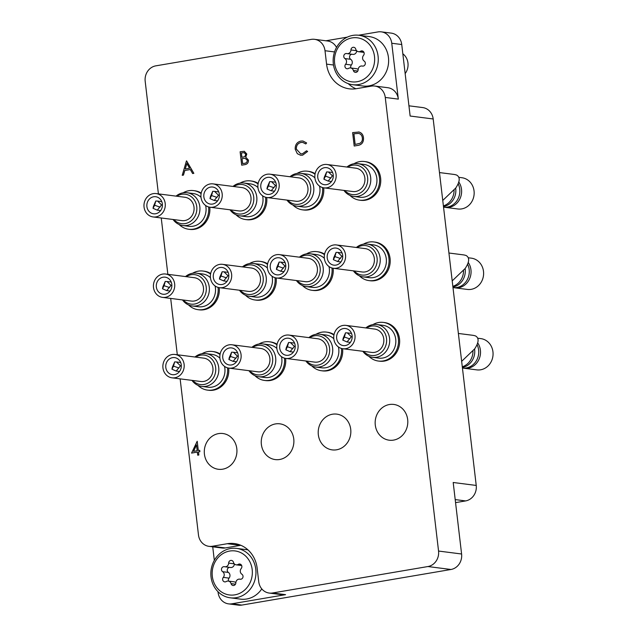 <?xml version="1.0" encoding="UTF-8"?>
<svg xmlns="http://www.w3.org/2000/svg" width="637" height="637" viewBox="0 0 637 637"><rect width="100%" height="100%" fill="white"/><g stroke="black" fill="none" stroke-linecap="round" stroke-linejoin="round"><path stroke-width="0.96" d="M236.805 448.647A18.027 16.299 -82.7 0 0 222.894 433.518A18.027 16.299 -82.7 0 0 204.421 454.157A18.027 16.299 -82.7 0 0 218.324 469.278A18.027 16.299 -82.7 0 0 236.805 448.647M293.761 438.949A18.027 16.299 -82.7 0 0 279.85 423.828A18.027 16.299 -82.7 0 0 261.377 444.459A18.027 16.299 -82.7 0 0 275.28 459.588A18.027 16.299 -82.7 0 0 293.761 438.949M350.716 429.25A18.027 16.299 -82.7 0 0 336.806 414.13A18.027 16.299 -82.7 0 0 318.333 434.768A18.027 16.299 -82.7 0 0 332.235 449.889A18.027 16.299 -82.7 0 0 350.716 429.25M407.672 419.56A18.027 16.299 -82.7 0 0 393.762 404.431A18.027 16.299 -82.7 0 0 375.289 425.07A18.027 16.299 -82.7 0 0 389.191 440.199A18.027 16.299 -82.7 0 0 407.672 419.56M381.276 31.85L391.261 33.124A13.584 12.286 97.3 0 1 401.74 44.526L391.755 43.252A13.584 12.286 -82.7 0 0 381.276 31.85A13.584 12.286 -82.7 0 0 377.98 31.922L358.559 35.226M408.938 105.814L422.697 107.573A13.584 12.286 97.3 0 1 433.184 118.976L410.14 116.03L401.74 44.526M347.269 37.145L325.929 40.784M158.406 193.871L145.188 81.329A13.584 12.286 -82.7 0 1 155.818 65.85L311.222 39.39A13.584 12.286 -82.7 0 1 314.519 39.319A13.584 12.286 -82.7 0 1 325.005 50.721L326.574 64.13A29.437 26.619 -82.7 0 0 349.291 88.83A29.437 26.619 -82.7 0 0 356.433 88.678L371.482 86.114A13.584 12.286 -82.7 0 1 374.779 86.043L387.837 87.715A13.584 12.286 97.3 0 1 398.324 99.117L391.755 43.252M240.858 545.296A29.437 26.619 -82.7 0 0 240.356 545.376L227.305 543.711A29.437 26.619 -82.7 0 1 234.448 543.56A29.437 26.619 -82.7 0 1 257.157 568.26L258.733 581.661A13.584 12.286 -82.7 0 0 269.22 593.063A13.584 12.286 -82.7 0 0 272.517 592.991L427.921 566.54A13.584 12.286 -82.7 0 0 438.551 551.053L461.594 553.999L453.194 482.496L476.229 485.442A13.584 12.286 97.3 0 1 465.599 500.921L455.559 502.633M461.594 553.999A13.584 12.286 97.3 0 1 450.964 569.486L427.921 566.54M217.997 591.701L218.093 592.474A13.584 12.286 -82.7 0 0 228.572 603.876A13.584 12.286 -82.7 0 0 231.868 603.804L241.853 605.078L450.964 569.486M241.853 605.078A13.584 12.286 97.3 0 1 238.557 605.15L228.572 603.876M231.868 603.804L285.567 594.663A13.584 12.286 97.3 0 1 282.271 594.735L269.22 593.063M161.241 217.981L167.857 274.316M170.684 298.419L177.309 354.761M180.136 378.864L198.473 534.945A13.584 12.286 -82.7 0 0 208.952 546.339A13.584 12.286 -82.7 0 0 212.248 546.275L225.307 547.939A13.584 12.286 97.3 0 1 222.01 548.011L208.952 546.339M227.305 543.711L212.248 546.275M398.324 99.117L385.266 97.445L438.551 551.053M385.266 97.445A13.584 12.286 -82.7 0 0 374.779 86.043M212.726 546.825L214.319 560.377M433.184 118.976L476.229 485.442M314.519 39.319L327.577 40.991A13.584 12.286 97.3 0 1 336.527 47.417M348.248 83.646A29.437 26.619 -82.7 0 0 355.932 88.758M240.356 545.376L225.307 547.939M191.562 453.09L197.199 441.258L198.29 450.542L199.692 450.303L199.859 451.673L198.449 451.912L198.808 455.009L197.717 455.192L197.351 452.103L191.562 453.09L197.351 452.111M193.552 451.346L197.191 450.725L196.507 444.905L193.552 451.346M197.199 441.258L198.322 450.534M199.692 450.303L199.899 451.681L198.489 451.92L198.848 455.017L197.717 455.192M196.514 444.976L193.6 451.338M186.45 160.906L193.815 173.328L192.621 173.535L190.312 169.538L184.778 170.485L183.424 175.095L182.23 175.302L186.45 160.906M186.816 163.51L185.208 169.004L189.571 168.264L186.816 163.51M186.601 160.882L193.847 173.336L192.621 173.535M190.32 169.553L184.818 170.485L183.464 175.103L182.23 175.302M186.848 163.558L185.256 168.996M357.978 145.387L354.196 146.024L352.619 132.623L359.013 132.026C361.633 132.83 363.106 134.749 363.44 137.791C363.719 142.147 361.896 144.671 357.978 145.387L354.196 146.024M358.647 131.963L359.053 132.026C361.673 132.83 363.146 134.757 363.48 137.791C363.759 142.147 361.935 144.679 358.018 145.387M358.527 133.404L353.877 133.81L355.127 144.464L359.977 143.293C361.84 142.099 362.628 140.323 362.342 137.974C362.039 135.442 360.765 133.913 358.527 133.404L358.48 133.396M358.567 133.404L353.917 133.81L355.167 144.456M302.941 141.008L306.628 142.967L305.768 143.938L302.726 142.409L301.07 142.457C297.829 143.269 296.253 145.467 296.332 149.066L300.72 153.835L302.44 153.788L306.54 150.81L307.631 151.447L302.647 155.165L300.576 155.237L297.296 153.668L295.194 149.154C295.066 144.742 296.977 142.043 300.935 141.064L302.941 141.008L306.628 142.967M306.54 150.81L307.591 151.447L302.647 155.165M302.607 155.157L300.576 155.237M302.726 142.409L301.03 142.457C297.79 143.261 296.213 145.459 296.293 149.058L296.332 149.066M296.293 149.058L300.704 153.835M306.596 142.967L305.728 143.93M241.694 165.182L240.117 151.773L244.313 151.28L246.766 154.027L245.691 157.124L248.446 160.15C248.454 162.666 247.299 164.163 244.99 164.617L241.694 165.182L245.03 164.625C247.339 164.163 248.494 162.674 248.478 160.15L245.731 157.124L246.806 154.035L244.313 151.28M241.375 152.96L241.877 157.259L242.617 157.132C244.457 157.06 245.476 156.097 245.675 154.242L244.114 152.649L241.375 152.96L241.917 157.251M242.036 158.629L242.625 163.613L244.186 163.351C246.081 163.271 247.14 162.26 247.347 160.333L245.07 158.279L242.036 158.629L242.665 163.613M245.11 158.287L242.076 158.637M244.138 152.649L241.415 152.968M234.822 594.854A22.191 20.066 -82.7 0 0 252.188 569.558A22.191 20.066 -82.7 0 0 229.678 551.053A22.191 20.066 -82.7 0 0 212.32 576.35A22.191 20.066 -82.7 0 0 234.822 594.854M230.514 548.521A24.907 22.518 97.3 0 1 236.566 548.393A24.907 22.518 97.3 0 1 255.963 572.623A24.907 22.518 97.3 0 1 236.295 597.681A24.907 22.518 97.3 0 1 230.244 597.809A24.907 22.518 97.3 0 1 210.847 573.587A24.907 22.518 97.3 0 1 230.514 548.521M225.387 581.868A2.707 2.444 -82.7 0 0 226.231 581.541A3.711 3.36 97.3 0 1 231.056 583.627A2.707 2.444 -82.7 0 0 235.857 582.807A3.711 3.36 97.3 0 1 240.014 579.2A2.707 2.444 -82.7 0 0 241.877 574.224A3.711 3.36 97.3 0 1 241.208 568.523A2.707 2.444 -82.7 0 0 238.27 564.366A3.711 3.36 97.3 0 1 233.445 562.28A2.707 2.444 -82.7 0 0 228.643 563.1A3.711 3.36 97.3 0 1 224.495 566.715A2.707 2.444 -82.7 0 0 222.632 571.692A3.711 3.36 97.3 0 1 223.3 577.385A2.707 2.444 -82.7 0 0 225.387 581.868M234.4 563.944A3.711 3.36 97.3 0 1 230.57 567.511L224.813 566.771M230.244 597.809L240.611 599.138A24.907 22.518 -82.7 0 0 246.662 599.003A24.907 22.518 -82.7 0 0 261.783 588.899M247.984 549.882A24.907 22.518 -82.7 0 0 246.933 549.715L236.566 548.393M228.301 581.079L234.058 581.812A3.711 3.36 97.3 0 1 235.865 582.704M229.654 567.392A2.707 2.444 -82.7 0 0 228.388 572.424A3.711 3.36 97.3 0 1 229.057 578.117A2.707 2.444 -82.7 0 0 228.603 581.111M357.126 81.719A22.191 20.066 -82.7 0 0 374.492 56.43A22.191 20.066 -82.7 0 0 351.982 37.925A22.191 20.066 -82.7 0 0 334.624 63.214A22.191 20.066 -82.7 0 0 357.126 81.719M352.818 35.393A24.907 22.518 97.3 0 1 358.87 35.266A24.907 22.518 97.3 0 1 378.267 59.488A24.907 22.518 97.3 0 1 358.599 84.554A24.907 22.518 97.3 0 1 352.548 84.681A24.907 22.518 97.3 0 1 333.151 60.451A24.907 22.518 97.3 0 1 352.818 35.393M405.156 73.581A13.584 12.286 -82.7 0 0 402.831 53.795M347.691 68.74A2.707 2.444 -82.7 0 0 348.535 68.414A3.711 3.36 97.3 0 1 353.36 70.492A2.707 2.444 -82.7 0 0 358.161 69.68A3.711 3.36 97.3 0 1 362.318 66.065A2.707 2.444 -82.7 0 0 364.181 61.088A3.711 3.36 97.3 0 1 363.512 55.395A2.707 2.444 -82.7 0 0 360.574 51.239A3.711 3.36 97.3 0 1 355.749 49.153A2.707 2.444 -82.7 0 0 350.947 49.973A3.711 3.36 97.3 0 1 346.799 53.58A2.707 2.444 -82.7 0 0 344.928 58.556A3.711 3.36 97.3 0 1 345.596 64.257A2.707 2.444 -82.7 0 0 347.691 68.74M356.704 50.817A3.711 3.36 97.3 0 1 352.874 54.376L347.117 53.643M352.548 84.681L362.915 86.003A24.907 22.518 -82.7 0 0 368.966 85.876A24.907 22.518 -82.7 0 0 388.634 60.818A24.907 22.518 -82.7 0 0 369.237 36.588L358.87 35.266M350.605 67.944L356.362 68.685A3.711 3.36 97.3 0 1 358.169 69.568M351.95 54.256A2.707 2.444 -82.7 0 0 350.692 59.297A3.711 3.36 97.3 0 1 351.361 64.99A2.707 2.444 -82.7 0 0 350.907 67.984M208.602 206.937A19.476 17.605 97.3 0 1 208.602 206.945A19.476 17.605 97.3 0 1 188.64 229.24A19.476 17.605 97.3 0 1 179.077 224.479M209.764 207.2A19.476 17.605 97.3 0 1 189.794 229.392L188.64 229.24M183.122 192.812A19.476 17.605 97.3 0 1 193.576 190.606A19.476 17.605 97.3 0 1 201.117 193.632M193.576 190.606L194.731 190.758A19.476 17.605 97.3 0 1 201.22 193.075M176.823 196.228A14.842 13.417 97.3 0 1 196.761 206.675A14.842 13.417 97.3 0 1 189.3 222.106A14.842 13.417 97.3 0 1 173.837 219.59M176.051 196.132A16.53 14.946 97.3 0 1 187.063 192.74A16.53 14.946 97.3 0 1 199.811 206.611A16.53 14.946 97.3 0 1 182.867 225.538A16.53 14.946 97.3 0 1 173.065 219.486M205.624 205.48A16.53 14.946 97.3 0 1 205.958 207.399A16.53 14.946 97.3 0 1 189.014 226.318L182.867 225.538M146.9 206.579A8.607 7.779 97.3 0 1 155.723 196.729A8.607 7.779 97.3 0 1 162.363 203.944A8.607 7.779 97.3 0 1 153.541 213.801A8.607 7.779 97.3 0 1 146.9 206.579M165.206 203.458A11.777 10.646 97.3 0 1 153.135 216.946A11.777 10.646 97.3 0 1 144.05 207.065A11.777 10.646 97.3 0 1 156.121 193.584A11.777 10.646 97.3 0 1 165.206 203.458M156.121 193.584L184.921 197.263A11.777 10.646 97.3 0 1 194.006 207.144A11.777 10.646 97.3 0 1 181.935 220.625L153.135 216.946M153.445 206.324L153.031 208.307L157.259 210.162L161.575 204.939L157.57 201.069L155.77 201.005L153.445 206.324M187.063 192.74L193.202 193.529A16.53 14.946 97.3 0 1 200.997 197.255M160.078 207.113L154.632 205.265L153.031 208.307M155.77 201.005L154.632 205.265M290.735 176.839A14.842 13.417 97.3 0 1 310.673 187.286A14.842 13.417 97.3 0 1 303.212 202.717A14.842 13.417 97.3 0 1 287.749 200.201M289.962 176.736A16.53 14.946 97.3 0 1 300.975 173.352A16.53 14.946 97.3 0 1 313.723 187.222A16.53 14.946 97.3 0 1 296.778 206.149A16.53 14.946 97.3 0 1 286.976 200.098M319.535 186.092A16.53 14.946 97.3 0 1 319.87 188.003A16.53 14.946 97.3 0 1 302.925 206.929L296.778 206.149M260.812 187.19A8.607 7.779 97.3 0 1 269.634 177.333A8.607 7.779 97.3 0 1 276.267 184.555A8.607 7.779 97.3 0 1 267.452 194.404A8.607 7.779 97.3 0 1 260.812 187.19M279.117 184.069A11.777 10.646 97.3 0 1 267.046 197.55A11.777 10.646 97.3 0 1 257.961 187.668A11.777 10.646 97.3 0 1 270.032 174.188A11.777 10.646 97.3 0 1 279.117 184.069M270.032 174.188L298.833 177.874A11.777 10.646 97.3 0 1 307.918 187.748A11.777 10.646 97.3 0 1 295.847 201.236L267.046 197.55M267.349 186.936L266.943 188.918L271.171 190.774L275.487 185.55L271.481 181.68L269.682 181.617L267.349 186.936M300.975 173.352L307.114 174.14A16.53 14.946 97.3 0 1 314.909 177.866M273.99 187.716L268.543 185.869L266.943 188.918M269.682 181.617L268.543 185.869M233.779 186.53A14.842 13.417 97.3 0 1 253.717 196.976A14.842 13.417 97.3 0 1 246.256 212.408A14.842 13.417 97.3 0 1 230.793 209.892M233.007 186.434A16.53 14.946 97.3 0 1 244.019 183.05A16.53 14.946 97.3 0 1 256.767 196.913A16.53 14.946 97.3 0 1 239.823 215.839A16.53 14.946 97.3 0 1 230.021 209.796M262.579 195.79A16.53 14.946 97.3 0 1 262.914 197.701A16.53 14.946 97.3 0 1 245.97 216.628L239.823 215.839M203.856 196.881A8.607 7.779 97.3 0 1 212.678 187.031A8.607 7.779 97.3 0 1 219.319 194.253A8.607 7.779 97.3 0 1 210.497 204.103A8.607 7.779 97.3 0 1 203.856 196.881M222.162 193.767A11.777 10.646 97.3 0 1 210.091 207.248A11.777 10.646 97.3 0 1 201.005 197.366A11.777 10.646 97.3 0 1 213.077 183.886A11.777 10.646 97.3 0 1 222.162 193.767M213.077 183.886L241.877 187.565A11.777 10.646 97.3 0 1 250.962 197.446A11.777 10.646 97.3 0 1 238.891 210.927L210.091 207.248M210.401 196.626L209.987 198.617L214.215 200.472L218.531 195.24L214.526 191.379L212.726 191.307L210.401 196.626M244.019 183.05L250.158 183.83A16.53 14.946 97.3 0 1 257.953 187.557M217.034 197.414L211.588 195.567L209.987 198.617M212.726 191.307L211.588 195.567M455.678 188.122A15.758 14.253 97.3 0 1 455.742 188.608A15.758 14.253 97.3 0 1 443.471 206.555M458.799 182.039A15.758 14.253 97.3 0 1 461.507 189.34A15.758 14.253 97.3 0 1 445.351 207.383A15.758 14.253 97.3 0 1 444.459 207.24M347.691 167.141A14.842 13.417 97.3 0 1 367.629 177.588A14.842 13.417 97.3 0 1 360.168 193.019A14.842 13.417 97.3 0 1 344.705 190.503M346.918 167.045A16.53 14.946 97.3 0 1 357.93 163.653A16.53 14.946 97.3 0 1 370.678 177.524A16.53 14.946 97.3 0 1 353.734 196.451A16.53 14.946 97.3 0 1 343.932 190.407M357.93 163.653L364.069 164.442A16.53 14.946 97.3 0 1 376.825 178.312A16.53 14.946 97.3 0 1 359.881 197.239L353.734 196.451M454.07 190.248A15.758 14.253 97.3 0 1 443.392 205.91M458.162 183.782A15.758 14.253 97.3 0 1 459.715 189.109A15.758 14.253 97.3 0 1 443.559 207.152L443.559 207.152M458.863 177.333L461.889 177.723A15.758 14.253 97.3 0 1 474.047 190.941A15.758 14.253 97.3 0 1 457.892 208.984L445.351 207.383M317.767 177.492A8.607 7.779 97.3 0 1 326.59 167.642A8.607 7.779 97.3 0 1 333.223 174.857A8.607 7.779 97.3 0 1 324.408 184.714A8.607 7.779 97.3 0 1 317.767 177.492M336.073 174.379A11.777 10.646 97.3 0 1 324.002 187.859A11.777 10.646 97.3 0 1 314.917 177.978A11.777 10.646 97.3 0 1 326.988 164.497A11.777 10.646 97.3 0 1 336.073 174.379M326.988 164.497L355.788 168.176A11.777 10.646 97.3 0 1 364.874 178.057A11.777 10.646 97.3 0 1 352.802 191.538L324.002 187.859M324.305 177.237L323.899 179.22L328.127 181.075L332.442 175.852L328.437 171.99L326.638 171.918L324.305 177.237M330.945 178.026L325.499 176.178L323.899 179.22M326.638 171.918L325.499 176.178M465.129 268.559A15.758 14.253 97.3 0 1 465.193 269.045A15.758 14.253 97.3 0 1 452.915 287M468.251 262.484A15.758 14.253 97.3 0 1 470.95 269.785A15.758 14.253 97.3 0 1 454.794 287.828A15.758 14.253 97.3 0 1 453.91 287.685M357.134 247.586A14.842 13.417 97.3 0 1 377.08 258.033A14.842 13.417 97.3 0 1 369.619 273.464A14.842 13.417 97.3 0 1 354.148 270.948M356.37 247.482A16.53 14.946 97.3 0 1 367.374 244.098A16.53 14.946 97.3 0 1 380.13 257.969A16.53 14.946 97.3 0 1 363.186 276.896A16.53 14.946 97.3 0 1 353.384 270.844M367.374 244.098L373.521 244.887A16.53 14.946 97.3 0 1 386.277 258.757A16.53 14.946 97.3 0 1 369.333 277.676L363.186 276.896M463.521 270.693A15.758 14.253 97.3 0 1 452.843 286.355M467.606 264.228A15.758 14.253 97.3 0 1 469.166 269.555A15.758 14.253 97.3 0 1 453.011 287.598L452.987 287.598M468.314 257.778L471.34 258.16A15.758 14.253 97.3 0 1 483.499 271.386A15.758 14.253 97.3 0 1 467.343 289.429L454.794 287.828M327.219 257.937A8.607 7.779 97.3 0 1 336.041 248.08A8.607 7.779 97.3 0 1 342.674 255.302A8.607 7.779 97.3 0 1 333.852 265.151A8.607 7.779 97.3 0 1 327.219 257.937M345.525 254.816A11.777 10.646 97.3 0 1 333.454 268.296A11.777 10.646 97.3 0 1 324.368 258.423A11.777 10.646 97.3 0 1 336.44 244.942A11.777 10.646 97.3 0 1 345.525 254.816M336.44 244.942L365.24 248.621A11.777 10.646 97.3 0 1 374.325 258.503A11.777 10.646 97.3 0 1 362.254 271.983L333.454 268.296M333.756 257.682L333.35 259.665L337.578 261.52L341.894 256.297L337.889 252.427L336.081 252.363L333.756 257.682M340.397 258.463L334.943 256.615L333.35 259.665M336.081 252.363L334.943 256.615M300.178 257.276A14.842 13.417 97.3 0 1 320.124 267.723A14.842 13.417 97.3 0 1 312.663 283.154A14.842 13.417 97.3 0 1 297.192 280.638M299.414 257.181A16.53 14.946 97.3 0 1 310.418 253.797A16.53 14.946 97.3 0 1 323.174 267.667A16.53 14.946 97.3 0 1 306.23 286.586A16.53 14.946 97.3 0 1 296.428 280.543M328.987 266.537A16.53 14.946 97.3 0 1 329.321 268.448A16.53 14.946 97.3 0 1 312.377 287.375L306.23 286.586M270.263 267.628A8.607 7.779 97.3 0 1 279.086 257.778A8.607 7.779 97.3 0 1 285.718 265A8.607 7.779 97.3 0 1 276.904 274.85A8.607 7.779 97.3 0 1 270.263 267.628M288.569 264.514A11.777 10.646 97.3 0 1 276.498 277.995A11.777 10.646 97.3 0 1 267.413 268.113A11.777 10.646 97.3 0 1 279.484 254.633A11.777 10.646 97.3 0 1 288.569 264.514M279.484 254.633L308.284 258.311A11.777 10.646 97.3 0 1 317.369 268.193A11.777 10.646 97.3 0 1 305.298 281.673L276.498 277.995M276.8 267.373L276.394 269.363L280.622 271.219L284.938 265.987L280.933 262.125L279.125 262.062L276.8 267.373M310.418 253.797L316.565 254.577A16.53 14.946 97.3 0 1 324.36 258.311M283.441 268.161L277.995 266.314L276.394 269.363M279.125 262.062L277.995 266.314M243.223 266.975A14.842 13.417 97.3 0 1 263.169 277.421A14.842 13.417 97.3 0 1 255.708 292.853A14.842 13.417 97.3 0 1 240.237 290.337M242.458 266.879A16.53 14.946 97.3 0 1 253.462 263.487A16.53 14.946 97.3 0 1 266.218 277.358A16.53 14.946 97.3 0 1 249.274 296.285A16.53 14.946 97.3 0 1 239.472 290.241M272.031 276.227A16.53 14.946 97.3 0 1 272.365 278.146A16.53 14.946 97.3 0 1 255.421 297.073L249.274 296.285M213.307 277.326A8.607 7.779 97.3 0 1 222.13 267.476A8.607 7.779 97.3 0 1 228.763 274.69A8.607 7.779 97.3 0 1 219.948 284.548A8.607 7.779 97.3 0 1 213.307 277.326M231.613 274.213A11.777 10.646 97.3 0 1 219.542 287.693A11.777 10.646 97.3 0 1 210.457 277.812A11.777 10.646 97.3 0 1 222.528 264.331A11.777 10.646 97.3 0 1 231.613 274.213M222.528 264.331L251.328 268.01A11.777 10.646 97.3 0 1 260.414 277.891A11.777 10.646 97.3 0 1 248.342 291.372L219.542 287.693M219.845 277.071L219.439 279.054L223.667 280.909L227.982 275.686L223.977 271.824L222.17 271.752L219.845 277.071M253.462 263.487L259.609 264.275A16.53 14.946 97.3 0 1 267.405 268.002M226.485 277.859L221.039 276.012L219.439 279.054M222.17 271.752L221.039 276.012M186.267 276.673A14.842 13.417 97.3 0 1 206.213 287.12A14.842 13.417 97.3 0 1 198.752 302.551A14.842 13.417 97.3 0 1 183.281 300.035M185.502 276.569A16.53 14.946 97.3 0 1 196.507 273.185A16.53 14.946 97.3 0 1 209.262 287.056A16.53 14.946 97.3 0 1 192.318 305.983A16.53 14.946 97.3 0 1 182.516 299.931M215.075 285.925A16.53 14.946 97.3 0 1 215.41 287.836A16.53 14.946 97.3 0 1 198.465 306.763L192.318 305.983M156.352 287.024A8.607 7.779 97.3 0 1 165.174 277.167A8.607 7.779 97.3 0 1 171.807 284.389A8.607 7.779 97.3 0 1 162.992 294.238A8.607 7.779 97.3 0 1 156.352 287.024M174.657 283.903A11.777 10.646 97.3 0 1 162.586 297.383A11.777 10.646 97.3 0 1 153.501 287.502A11.777 10.646 97.3 0 1 165.572 274.021A11.777 10.646 97.3 0 1 174.657 283.903M165.572 274.021L194.373 277.708A11.777 10.646 97.3 0 1 203.458 287.582A11.777 10.646 97.3 0 1 191.387 301.07L162.586 297.383M162.889 286.769L162.483 288.752L166.711 290.607L171.027 285.384L167.021 281.514L165.214 281.45L162.889 286.769M196.507 273.185L202.654 273.974A16.53 14.946 97.3 0 1 210.449 277.7M169.53 287.55L164.083 285.702L162.483 288.752M165.214 281.45L164.083 285.702M474.581 349.004A15.758 14.253 97.3 0 1 474.645 349.49A15.758 14.253 97.3 0 1 462.366 367.445M477.702 342.921A15.758 14.253 97.3 0 1 480.402 350.223A15.758 14.253 97.3 0 1 464.246 368.274A15.758 14.253 97.3 0 1 463.354 368.122M366.586 328.023A14.842 13.417 97.3 0 1 386.524 338.47A14.842 13.417 97.3 0 1 379.071 353.901A14.842 13.417 97.3 0 1 363.6 351.385M365.821 327.928A16.53 14.946 97.3 0 1 376.825 324.544A16.53 14.946 97.3 0 1 389.581 338.414A16.53 14.946 97.3 0 1 372.637 357.333A16.53 14.946 97.3 0 1 362.835 351.29M376.825 324.544L382.972 325.324A16.53 14.946 97.3 0 1 395.72 339.195A16.53 14.946 97.3 0 1 378.776 358.121L372.637 357.333M472.973 351.13A15.758 14.253 97.3 0 1 462.295 366.793M477.057 344.665A15.758 14.253 97.3 0 1 478.61 350A15.758 14.253 97.3 0 1 462.454 368.043L462.438 368.043M477.766 338.223L480.792 338.605A15.758 14.253 97.3 0 1 492.95 351.831A15.758 14.253 97.3 0 1 476.794 369.874L464.246 368.274M336.67 338.374A8.607 7.779 97.3 0 1 345.485 328.525A8.607 7.779 97.3 0 1 352.126 335.747A8.607 7.779 97.3 0 1 343.303 345.596A8.607 7.779 97.3 0 1 336.67 338.374M354.976 335.261A11.777 10.646 97.3 0 1 342.905 348.742A11.777 10.646 97.3 0 1 333.82 338.86A11.777 10.646 97.3 0 1 345.891 325.38A11.777 10.646 97.3 0 1 354.976 335.261M345.891 325.38L374.691 329.066A11.777 10.646 97.3 0 1 383.769 338.94A11.777 10.646 97.3 0 1 371.705 352.42L342.905 348.742M343.208 338.12L342.802 340.11L347.03 341.965L351.345 336.734L347.34 332.872L345.533 332.809L343.208 338.12M349.848 338.908L344.394 337.061L342.802 340.11M345.533 332.809L344.394 337.061M309.63 337.721A14.842 13.417 97.3 0 1 329.568 348.168A14.842 13.417 97.3 0 1 322.115 363.6A14.842 13.417 97.3 0 1 306.644 361.083M308.865 337.626A16.53 14.946 97.3 0 1 319.87 334.234A16.53 14.946 97.3 0 1 332.625 348.105A16.53 14.946 97.3 0 1 315.681 367.031A16.53 14.946 97.3 0 1 305.879 360.988M338.438 346.974A16.53 14.946 97.3 0 1 338.765 348.893A16.53 14.946 97.3 0 1 321.82 367.82L315.681 367.031M279.715 348.073A8.607 7.779 97.3 0 1 288.529 338.223A8.607 7.779 97.3 0 1 295.17 345.445A8.607 7.779 97.3 0 1 286.347 355.295A8.607 7.779 97.3 0 1 279.715 348.073M298.02 344.959A11.777 10.646 97.3 0 1 285.949 358.44A11.777 10.646 97.3 0 1 276.864 348.558A11.777 10.646 97.3 0 1 288.935 335.078A11.777 10.646 97.3 0 1 298.02 344.959M288.935 335.078L317.736 338.757A11.777 10.646 97.3 0 1 326.821 348.638A11.777 10.646 97.3 0 1 314.75 362.119L285.949 358.44M286.252 347.818L285.846 349.801L290.074 351.664L294.39 346.432L290.384 342.571L288.577 342.499L286.252 347.818M319.87 334.234L326.017 335.022A16.53 14.946 97.3 0 1 333.804 338.749M292.893 348.606L287.438 346.759L285.846 349.801M288.577 342.499L287.438 346.759M252.674 347.42A14.842 13.417 97.3 0 1 272.612 357.867A14.842 13.417 97.3 0 1 265.159 373.298A14.842 13.417 97.3 0 1 249.688 370.782M251.91 347.316A16.53 14.946 97.3 0 1 262.914 343.932A16.53 14.946 97.3 0 1 275.67 357.803A16.53 14.946 97.3 0 1 258.726 376.73A16.53 14.946 97.3 0 1 248.924 370.678M281.482 356.672A16.53 14.946 97.3 0 1 281.809 358.591A16.53 14.946 97.3 0 1 264.865 377.51L258.726 376.73M222.759 357.771A8.607 7.779 97.3 0 1 231.573 347.913A8.607 7.779 97.3 0 1 238.214 355.135A8.607 7.779 97.3 0 1 229.392 364.985A8.607 7.779 97.3 0 1 222.759 357.771M241.065 354.65A11.777 10.646 97.3 0 1 228.994 368.13A11.777 10.646 97.3 0 1 219.908 358.257A11.777 10.646 97.3 0 1 231.979 344.776A11.777 10.646 97.3 0 1 241.065 354.65M231.979 344.776L260.78 348.455A11.777 10.646 97.3 0 1 269.865 358.336A11.777 10.646 97.3 0 1 257.794 371.817L228.994 368.13M229.296 357.516L228.89 359.499L233.118 361.354L237.434 356.131L233.429 352.261L231.621 352.197L229.296 357.516M262.914 343.932L269.061 344.721A16.53 14.946 97.3 0 1 276.848 348.447M235.937 358.297L230.483 356.449L228.89 359.499M231.621 352.197L230.483 356.449M195.718 357.11A14.842 13.417 97.3 0 1 215.656 367.557A14.842 13.417 97.3 0 1 208.203 382.988A14.842 13.417 97.3 0 1 192.732 380.472M194.954 357.015A16.53 14.946 97.3 0 1 205.958 353.631A16.53 14.946 97.3 0 1 218.714 367.501A16.53 14.946 97.3 0 1 201.77 386.42A16.53 14.946 97.3 0 1 191.968 380.377M224.527 366.371A16.53 14.946 97.3 0 1 224.861 368.282A16.53 14.946 97.3 0 1 207.909 387.208L201.77 386.42M165.803 367.461A8.607 7.779 97.3 0 1 174.618 357.612A8.607 7.779 97.3 0 1 181.258 364.834A8.607 7.779 97.3 0 1 172.436 374.683A8.607 7.779 97.3 0 1 165.803 367.461M184.109 364.348A11.777 10.646 97.3 0 1 172.038 377.829A11.777 10.646 97.3 0 1 162.953 367.947A11.777 10.646 97.3 0 1 175.024 354.467A11.777 10.646 97.3 0 1 184.109 364.348M175.024 354.467L203.824 358.145A11.777 10.646 97.3 0 1 212.909 368.027A11.777 10.646 97.3 0 1 200.838 381.507L172.038 377.829M172.34 367.207L171.934 369.197L176.162 371.053L180.478 365.821L176.473 361.959L174.665 361.896L172.34 367.207M205.958 353.631L212.105 354.411A16.53 14.946 97.3 0 1 219.892 358.145M178.981 367.995L173.527 366.148L171.934 369.197M174.665 361.896L173.527 366.148M322.513 187.541A19.476 17.605 97.3 0 1 322.513 187.557A19.476 17.605 97.3 0 1 302.551 209.852A19.476 17.605 97.3 0 1 292.988 205.082M323.676 187.811A19.476 17.605 97.3 0 1 303.706 209.995L302.551 209.852M297.033 173.423A19.476 17.605 97.3 0 1 307.488 171.218A19.476 17.605 97.3 0 1 315.02 174.243M307.488 171.218L308.642 171.361A19.476 17.605 97.3 0 1 315.132 173.686M265.557 197.239A19.476 17.605 97.3 0 1 265.557 197.255A19.476 17.605 97.3 0 1 245.595 219.55A19.476 17.605 97.3 0 1 236.032 214.78M266.72 197.502A19.476 17.605 97.3 0 1 246.75 219.693L245.595 219.55M240.077 183.122A19.476 17.605 97.3 0 1 250.532 180.908A19.476 17.605 97.3 0 1 258.073 183.942M250.532 180.908L251.687 181.059A19.476 17.605 97.3 0 1 258.176 183.384M353.989 163.725A19.476 17.605 97.3 0 1 364.444 161.519A19.476 17.605 97.3 0 1 379.469 177.858A19.476 17.605 97.3 0 1 359.507 200.153A19.476 17.605 97.3 0 1 349.944 195.392M364.444 161.519L365.598 161.671A19.476 17.605 97.3 0 1 380.623 178.01A19.476 17.605 97.3 0 1 360.661 200.305L359.507 200.153M442.755 200.456L455.766 188.003C459.986 181.545 460.312 177.245 456.729 175.103A18.027 16.299 -82.7 0 0 453.727 174.395L439.474 172.571M363.44 244.17A19.476 17.605 97.3 0 1 373.895 241.964A19.476 17.605 97.3 0 1 388.92 258.303A19.476 17.605 97.3 0 1 368.958 280.599A19.476 17.605 97.3 0 1 359.395 275.829M373.895 241.964L375.05 242.108A19.476 17.605 97.3 0 1 390.067 258.455A19.476 17.605 97.3 0 1 370.105 280.75L368.958 280.599M452.198 280.893L465.209 268.44C469.437 261.99 469.764 257.69 466.173 255.541A18.027 16.299 -82.7 0 0 463.179 254.84L448.926 253.016M331.965 267.986A19.476 17.605 97.3 0 1 331.965 268.002A19.476 17.605 97.3 0 1 312.003 290.297A19.476 17.605 97.3 0 1 302.44 285.527M333.127 268.249A19.476 17.605 97.3 0 1 313.149 290.44L312.003 290.297M306.485 253.868A19.476 17.605 97.3 0 1 316.939 251.663A19.476 17.605 97.3 0 1 324.472 254.689M316.939 251.663L318.094 251.806A19.476 17.605 97.3 0 1 324.583 254.131M275.009 277.684A19.476 17.605 97.3 0 1 275.009 277.692A19.476 17.605 97.3 0 1 255.047 299.987A19.476 17.605 97.3 0 1 245.484 295.226M276.171 277.947A19.476 17.605 97.3 0 1 256.193 300.138L255.047 299.987M249.529 263.559A19.476 17.605 97.3 0 1 259.984 261.353A19.476 17.605 97.3 0 1 267.516 264.379M259.984 261.353L261.138 261.504A19.476 17.605 97.3 0 1 267.628 263.822M218.053 287.375A19.476 17.605 97.3 0 1 218.053 287.391A19.476 17.605 97.3 0 1 198.091 309.686A19.476 17.605 97.3 0 1 188.528 304.916M219.216 287.645A19.476 17.605 97.3 0 1 199.238 309.829L198.091 309.686M192.573 273.257A19.476 17.605 97.3 0 1 203.028 271.051A19.476 17.605 97.3 0 1 210.56 274.077M203.028 271.051L204.182 271.195A19.476 17.605 97.3 0 1 210.672 273.52M372.892 324.615A19.476 17.605 97.3 0 1 383.347 322.41A19.476 17.605 97.3 0 1 398.372 338.749A19.476 17.605 97.3 0 1 378.402 361.044A19.476 17.605 97.3 0 1 368.839 356.274M383.347 322.41L384.493 322.553A19.476 17.605 97.3 0 1 399.518 338.892A19.476 17.605 97.3 0 1 379.556 361.187L378.402 361.044M461.65 361.338L474.661 348.885C478.889 342.427 479.207 338.128 475.624 335.986A18.027 16.299 -82.7 0 0 472.63 335.277L458.377 333.462M341.408 348.431A19.476 17.605 97.3 0 1 341.416 348.439A19.476 17.605 97.3 0 1 321.446 370.734A19.476 17.605 97.3 0 1 311.883 365.972M342.579 348.694A19.476 17.605 97.3 0 1 322.601 370.885L321.446 370.734M315.936 334.314A19.476 17.605 97.3 0 1 326.391 332.1A19.476 17.605 97.3 0 1 333.923 335.134M326.391 332.1L327.537 332.251A19.476 17.605 97.3 0 1 334.035 334.576M284.452 358.129A19.476 17.605 97.3 0 1 284.46 358.137A19.476 17.605 97.3 0 1 264.498 380.432A19.476 17.605 97.3 0 1 254.927 375.663M285.623 358.392A19.476 17.605 97.3 0 1 265.645 380.584L264.498 380.432M258.98 344.004A19.476 17.605 97.3 0 1 269.435 341.798A19.476 17.605 97.3 0 1 276.968 344.824M269.435 341.798L270.582 341.942A19.476 17.605 97.3 0 1 277.079 344.267M227.497 367.82A19.476 17.605 97.3 0 1 227.505 367.836A19.476 17.605 97.3 0 1 207.543 390.131A19.476 17.605 97.3 0 1 197.972 385.361M228.667 368.082A19.476 17.605 97.3 0 1 208.689 390.274L207.543 390.131M202.025 353.702A19.476 17.605 97.3 0 1 212.479 351.497A19.476 17.605 97.3 0 1 220.012 354.522M212.479 351.497L213.626 351.64A19.476 17.605 97.3 0 1 220.123 353.965M272.517 592.991L285.567 594.663M465.599 500.921L455.2 499.591M333.509 65.014L326.574 64.13M334.544 51.939L325.005 50.721M234.281 563.825L228.643 563.1M241.152 564.732L238.27 564.366M240.483 579.256L240.014 579.2M235.475 584.193L231.056 583.627M229.057 578.117L223.3 577.385M228.388 572.424L222.632 571.692M356.585 50.689L350.947 49.973M363.456 51.605L360.574 51.239M362.787 66.129L362.318 66.065M357.779 71.057L353.36 70.492M351.361 64.99L345.596 64.257M350.692 59.297L344.928 58.556M241.662 565.529L236.208 564.836M240.611 579.256L239.695 579.137M363.966 52.401L358.512 51.701M362.915 66.129L361.999 66.009M157.259 210.162L160.62 210.592M157.57 201.069L161.766 201.611M271.171 190.774L274.531 191.204M271.481 181.68L275.678 182.214M214.215 200.472L217.575 200.894M214.526 191.379L218.722 191.912M328.127 181.075L331.487 181.505M328.437 171.99L332.633 172.523M337.578 261.52L340.93 261.95M337.889 252.427L342.085 252.969M280.622 271.219L283.975 271.649M280.933 262.125L285.129 262.659M223.667 280.909L227.027 281.339M223.977 271.824L228.173 272.357M166.711 290.607L170.071 291.037M167.021 281.514L171.218 282.048M347.03 341.965L350.382 342.395M347.34 332.872L351.528 333.406M290.074 351.664L293.426 352.086M290.384 342.571L294.581 343.104M233.118 361.354L236.47 361.784M233.429 352.261L237.625 352.802M176.162 371.053L179.515 371.482M176.473 361.959L180.669 362.493"/></g></svg>
